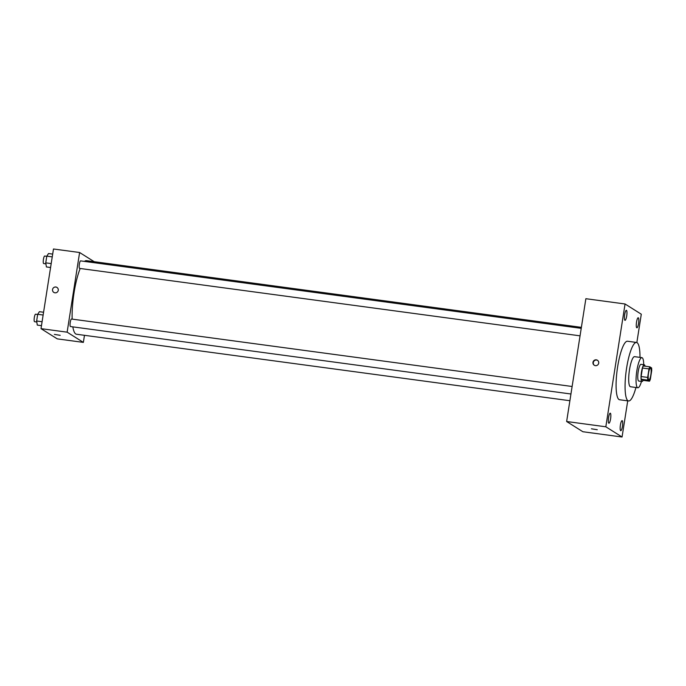 <?xml version="1.0" encoding="UTF-8"?>
<svg xmlns="http://www.w3.org/2000/svg" width="686" height="686" viewBox="0 0 686 686"><rect width="100%" height="100%" fill="white"/><g stroke="black" fill="none" stroke-linecap="round" stroke-linejoin="round"><path stroke-width="1.03" d="M648.767 379.83A5.908 1.278 -82.3 0 1 648.45 373.561A5.908 1.278 -82.3 0 1 650.465 368.168A5.908 1.278 -82.3 0 1 650.945 374.187A5.908 1.278 -82.3 0 1 648.887 379.873A5.908 1.278 -82.3 0 1 648.767 379.83M650.371 379.126L651.7 370.612A8.018 1.732 -82.3 0 0 651.589 367.928L649.856 366.83A8.018 1.732 -82.3 0 0 648.99 368.905L647.661 377.42A8.018 1.732 -82.3 0 0 647.773 380.113L649.505 381.202A8.018 1.732 -82.3 0 0 650.371 379.126M648.99 368.905L642.465 368.03L641.127 376.545L647.661 377.42M647.773 380.113L641.239 379.229L642.979 380.318L649.505 381.202M641.239 379.229A8.018 1.732 -82.3 0 1 641.127 376.545M642.465 368.03A8.018 1.732 -82.3 0 1 643.322 365.955L649.856 366.83M645.063 366.187A8.438 1.826 97.7 0 0 644.274 364.772A8.438 1.826 97.7 0 0 641.461 372.069A8.438 1.826 97.7 0 0 642.019 381.502A8.438 1.826 97.7 0 0 643.159 380.344M642.019 381.502L638.76 381.064A8.438 1.826 -82.3 0 1 638.589 380.996A8.438 1.826 -82.3 0 1 638.194 371.632A8.438 1.826 -82.3 0 1 641.007 364.335L644.274 364.772M643.717 364.703A15.186 3.293 97.7 0 0 641.916 357.646A15.186 3.293 97.7 0 0 636.84 370.783A15.186 3.293 97.7 0 0 637.851 387.753A15.186 3.293 97.7 0 0 641.47 381.425M641.916 357.646L634.567 356.66A15.186 3.293 97.7 0 0 629.491 369.788A15.186 3.293 97.7 0 0 630.511 386.758L637.851 387.753M639.995 357.389A29.524 6.397 97.7 0 0 636.479 342.451A29.524 6.397 97.7 0 0 626.618 367.979A29.524 6.397 97.7 0 0 628.59 400.967A29.524 6.397 97.7 0 0 635.939 387.496M628.59 400.967L619.612 399.758A29.524 6.397 -82.3 0 1 619.012 399.535A29.524 6.397 -82.3 0 1 617.64 366.77A29.524 6.397 -82.3 0 1 627.501 341.234L636.479 342.451M638.555 323.423A5.059 1.098 -82.3 0 1 636.865 327.797A5.059 1.098 -82.3 0 1 636.454 322.634A5.059 1.098 -82.3 0 1 638.212 317.764A5.059 1.098 -82.3 0 1 638.555 323.423M622.442 426.315A5.059 1.098 -82.3 0 1 620.753 430.688A5.059 1.098 -82.3 0 1 620.341 425.526A5.059 1.098 -82.3 0 1 622.099 420.655A5.059 1.098 -82.3 0 1 622.442 426.315M610.591 418.854A5.059 1.098 -82.3 0 1 608.902 423.228A5.059 1.098 -82.3 0 1 608.491 418.066A5.059 1.098 -82.3 0 1 610.248 413.195A5.059 1.098 -82.3 0 1 610.591 418.854M626.704 315.963A5.059 1.098 -82.3 0 1 625.015 320.336A5.059 1.098 -82.3 0 1 624.603 315.174A5.059 1.098 -82.3 0 1 626.361 310.304A5.059 1.098 -82.3 0 1 626.704 315.963M636.848 342.554L641.29 314.205L625.057 303.984L605.824 426.786L622.056 437.008L627.724 400.847M625.057 303.984L585.87 298.702L566.636 421.513L582.877 431.734L622.056 437.008M566.636 421.513L605.824 426.786M596.297 359.841A2.95 2.873 -57.8 0 0 594.273 365.244A2.95 2.873 -57.8 0 0 598.278 364.275A2.95 2.873 -57.8 0 0 596.297 359.841M597.583 360.364A2.95 2.873 -57.8 0 0 594.445 365.346M597.266 429.719L591.435 428.801M569.894 400.727L76.532 334.245A37.13 8.035 -82.3 0 1 75.769 333.962A37.13 8.035 -82.3 0 1 72.836 326.87M72.15 319.119A37.13 8.035 -82.3 0 1 80.202 268.483M84.472 261.4A37.13 8.035 -82.3 0 1 86.445 260.654L581.385 327.351M580.056 335.84L79.61 268.406A3.79 0.823 -82.3 0 1 79.533 268.372A3.79 0.823 -82.3 0 1 79.327 264.35A3.79 0.823 -82.3 0 1 80.622 260.886L581.231 328.345M570.949 393.996L70.504 326.553A3.79 0.823 -82.3 0 1 70.426 326.527A3.79 0.823 -82.3 0 1 70.221 322.497A3.79 0.823 -82.3 0 1 71.516 319.033L572.124 386.492M94.205 261.7L79.61 252.508L67.134 332.17L83.366 342.391L84.472 335.317M67.134 332.17L41.006 328.645L53.482 248.992L79.61 252.508M54.957 292.819A2.95 2.873 122.2 0 1 52.985 288.386A2.95 2.873 122.2 0 1 58.113 290.898A2.95 2.873 122.2 0 1 54.957 292.819M41.006 328.645L57.247 338.867L83.366 342.391M60.205 335.317L54.374 334.399M53.834 292.416A2.95 2.873 122.2 0 1 52.985 288.386A2.95 2.873 122.2 0 1 56.981 287.417M43.578 312.25L39.402 311.684L37.696 314.291L36.641 320.997L37.301 325.095L41.477 325.661M37.696 314.291L43.141 315.028M36.641 320.997L42.095 321.734M36.804 322.008L34.583 321.708A3.79 0.823 -82.3 0 1 34.506 321.683A3.79 0.823 -82.3 0 1 34.3 317.661A3.79 0.823 -82.3 0 1 35.595 314.197L37.67 314.471M52.685 254.094L48.509 253.537L46.802 256.144L45.748 262.849L46.408 266.948L50.584 267.514M46.802 256.144L52.247 256.881M45.748 262.849L51.201 263.587M45.911 263.861L43.69 263.561A3.79 0.823 -82.3 0 1 43.612 263.535A3.79 0.823 -82.3 0 1 43.407 259.505A3.79 0.823 -82.3 0 1 44.701 256.041L46.777 256.324"/></g></svg>
